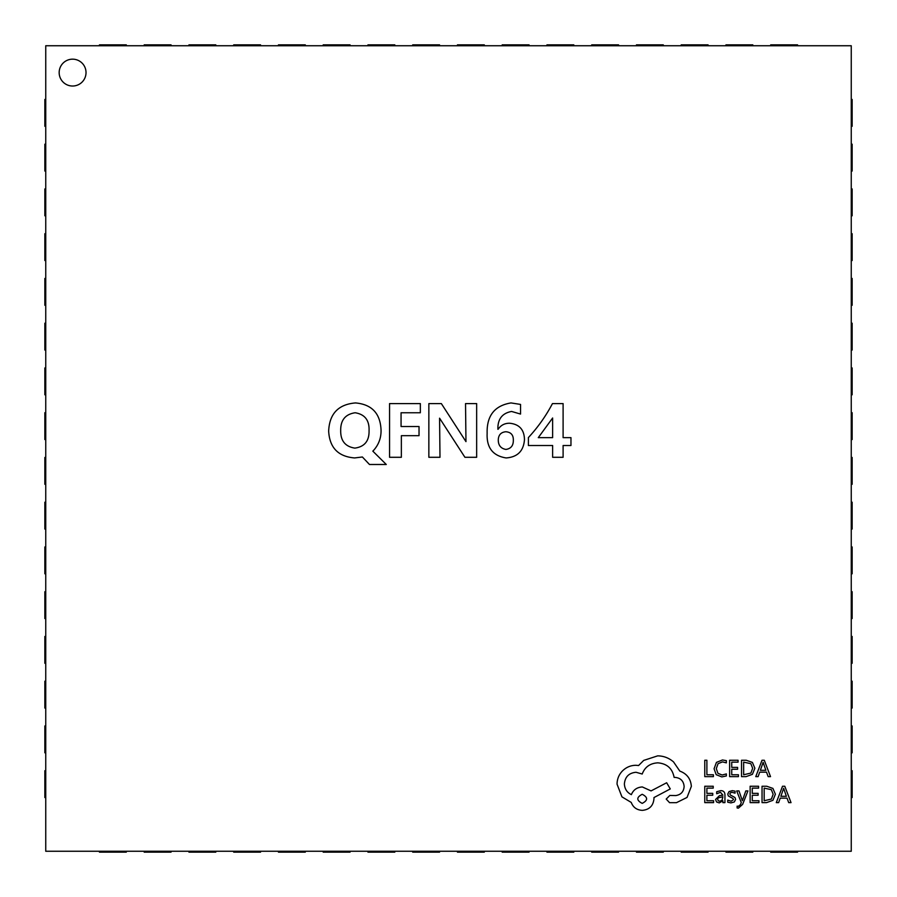 <?xml version="1.0" encoding="UTF-8"?>
<svg xmlns="http://www.w3.org/2000/svg" width="897" height="897" viewBox="0 0 897 897"><rect width="100%" height="100%" fill="white"/><g stroke="black" fill="none" stroke-linecap="round" stroke-linejoin="round"><path stroke-width="1.35" d="M59.168 72.601A13.421 13.421 0 0 0 72.601 86.022A13.421 13.421 0 0 0 86.022 72.601A13.421 13.421 0 0 0 72.601 59.168A13.421 13.421 0 0 0 59.168 72.601M511.01 402.932L520.54 404.424L520.54 414.066L511.593 411.454C502.174 413.203 497.611 419.157 497.891 429.293L498.104 429.293C500.84 425.212 504.675 423.193 509.619 423.238C519.296 424.203 524.252 429.652 524.465 439.608C523.635 451 517.513 457.111 506.132 457.941C492.801 455.833 486.477 447.614 487.138 433.296C486.656 415.737 494.617 405.612 511.01 402.932M851.253 851.253L851.253 45.747L45.747 45.747L45.747 851.253L851.253 851.253M362.388 456.988L354.629 457.941C338.214 456.629 329.558 447.693 328.661 431.121C329.423 413.752 338.371 404.356 355.492 402.932C371.829 404.39 380.339 413.416 381.046 430.033C381.225 437.747 378.792 444.475 373.735 450.216L372.827 451.146L386.282 464.489L369.474 464.489L362.388 456.988M389.556 403.594L420.345 403.594L420.345 412.755L401.06 412.755L401.06 426.512L419.034 426.512L419.034 435.684L401.351 435.684L401.351 457.291L389.556 457.291L389.556 403.594M465.532 403.594L476.655 403.594L476.655 457.291L464.926 457.291L439.575 418.181L439.99 457.291L428.856 457.291L428.856 403.594L441.346 403.594L465.969 441.627L465.532 403.594M528.4 437.568C537.92 427.297 545.948 415.961 552.451 403.594L563.103 403.594L563.103 437.646L570.963 437.646L570.963 445.506L563.103 445.506L563.103 457.291L552.63 457.291L552.63 445.506L528.4 445.506L528.4 437.568M355.145 412.755C345.356 414.223 340.546 420.144 340.692 430.515C340.512 440.741 345.222 446.616 354.842 448.119C364.552 446.784 369.284 440.988 369.059 430.717C369.486 420.312 364.844 414.324 355.145 412.755M505.818 431.749C500.997 432.219 498.485 434.922 498.272 439.844C498.25 445.304 500.795 448.5 505.897 449.431C510.875 448.702 513.353 445.697 513.331 440.438C513.51 435.056 510.998 432.163 505.818 431.749M552.63 418.002L538.278 437.646L552.63 437.646L552.63 418.002M851.253 797.556L852.15 797.556L852.15 770.702L851.253 770.702M99.444 851.253L99.444 852.15L126.298 852.15L126.298 851.253M851.253 752.807L852.15 752.807L852.15 725.953L851.253 725.953M851.253 708.058L852.15 708.058L852.15 681.204L851.253 681.204M851.253 663.298L852.15 663.298L852.15 636.455L851.253 636.455M851.253 618.549L852.15 618.549L852.15 591.706L851.253 591.706M851.253 573.8L852.15 573.8L852.15 546.946L851.253 546.946M851.253 529.051L852.15 529.051L852.15 502.197L851.253 502.197M851.253 484.302L852.15 484.302L852.15 457.448L851.253 457.448M851.253 439.552L852.15 439.552L852.15 412.698L851.253 412.698M851.253 394.803L852.15 394.803L852.15 367.949L851.253 367.949M851.253 350.054L852.15 350.054L852.15 323.2L851.253 323.2M851.253 305.294L852.15 305.294L852.15 278.451L851.253 278.451M851.253 260.545L852.15 260.545L852.15 233.702L851.253 233.702M851.253 215.796L852.15 215.796L852.15 188.942L851.253 188.942M851.253 171.047L852.15 171.047L852.15 144.193L851.253 144.193M851.253 126.298L852.15 126.298L852.15 99.444L851.253 99.444M144.193 851.253L144.193 852.15L171.047 852.15L171.047 851.253M188.942 851.253L188.942 852.15L215.796 852.15L215.796 851.253M233.702 851.253L233.702 852.15L260.545 852.15L260.545 851.253M278.451 851.253L278.451 852.15L305.294 852.15L305.294 851.253M323.2 851.253L323.2 852.15L350.054 852.15L350.054 851.253M367.949 851.253L367.949 852.15L394.803 852.15L394.803 851.253M412.698 851.253L412.698 852.15L439.552 852.15L439.552 851.253M457.448 851.253L457.448 852.15L484.302 852.15L484.302 851.253M502.197 851.253L502.197 852.15L529.051 852.15L529.051 851.253M546.946 851.253L546.946 852.15L573.8 852.15L573.8 851.253M591.706 851.253L591.706 852.15L618.549 852.15L618.549 851.253M636.455 851.253L636.455 852.15L663.298 852.15L663.298 851.253M681.204 851.253L681.204 852.15L708.058 852.15L708.058 851.253M725.953 851.253L725.953 852.15L752.807 852.15L752.807 851.253M770.702 851.253L770.702 852.15L797.556 852.15L797.556 851.253M45.747 797.556L44.85 797.556L44.85 770.702L45.747 770.702M45.747 752.807L44.85 752.807L44.85 725.953L45.747 725.953M45.747 708.058L44.85 708.058L44.85 681.204L45.747 681.204M45.747 663.298L44.85 663.298L44.85 636.455L45.747 636.455M45.747 618.549L44.85 618.549L44.85 591.706L45.747 591.706M45.747 573.8L44.85 573.8L44.85 546.946L45.747 546.946M45.747 529.051L44.85 529.051L44.85 502.197L45.747 502.197M45.747 484.302L44.85 484.302L44.85 457.448L45.747 457.448M45.747 439.552L44.85 439.552L44.85 412.698L45.747 412.698M45.747 394.803L44.85 394.803L44.85 367.949L45.747 367.949M45.747 350.054L44.85 350.054L44.85 323.2L45.747 323.2M45.747 305.294L44.85 305.294L44.85 278.451L45.747 278.451M45.747 260.545L44.85 260.545L44.85 233.702L45.747 233.702M45.747 215.796L44.85 215.796L44.85 188.942L45.747 188.942M45.747 171.047L44.85 171.047L44.85 144.193L45.747 144.193M45.747 126.298L44.85 126.298L44.85 99.444L45.747 99.444M99.444 45.747L99.444 44.85L126.298 44.85L126.298 45.747M144.193 45.747L144.193 44.85L171.047 44.85L171.047 45.747M188.942 45.747L188.942 44.85L215.796 44.85L215.796 45.747M233.702 45.747L233.702 44.85L260.545 44.85L260.545 45.747M278.451 45.747L278.451 44.85L305.294 44.85L305.294 45.747M323.2 45.747L323.2 44.85L350.054 44.85L350.054 45.747M367.949 45.747L367.949 44.85L394.803 44.85L394.803 45.747M412.698 45.747L412.698 44.85L439.552 44.85L439.552 45.747M457.448 45.747L457.448 44.85L484.302 44.85L484.302 45.747M502.197 45.747L502.197 44.85L529.051 44.85L529.051 45.747M546.946 45.747L546.946 44.85L573.8 44.85L573.8 45.747M591.706 45.747L591.706 44.85L618.549 44.85L618.549 45.747M636.455 45.747L636.455 44.85L663.298 44.85L663.298 45.747M681.204 45.747L681.204 44.85L708.058 44.85L708.058 45.747M725.953 45.747L725.953 44.85L752.807 44.85L752.807 45.747M770.702 45.747L770.702 44.85L797.556 44.85L797.556 45.747M713.407 776.634L713.407 774.761L706.892 774.761L706.892 760.252L704.773 760.252L704.773 776.634L713.407 776.634M721.816 776.903L726.346 775.95L726.346 773.92L722.119 775.019L717.914 773.292L716.299 768.628L718.026 763.695L722.489 761.878L726.346 762.854L726.346 760.645L722.466 759.972L716.445 762.383L714.079 768.751L716.187 774.672L721.816 776.903M738.433 776.634L738.433 774.761L731.739 774.761L731.739 769.256L737.603 769.256L737.603 767.372L731.739 767.372L731.739 762.136L738.063 762.136L738.063 760.252L729.631 760.252L729.631 776.634L738.433 776.634M741.527 776.634L746.035 776.634L752.404 774.335L754.87 768.236L752.404 762.416L746.203 760.252L741.527 760.252L741.527 776.634M743.647 762.136L743.647 774.761L750.901 773.057L752.65 768.292L750.845 763.672L743.647 762.136M770.523 776.634L764.278 760.252L762.013 760.252L755.779 776.634L758.111 776.634L759.692 772.149L766.509 772.149L768.18 776.634L770.523 776.634M760.364 770.299L765.859 770.299L763.123 762.338L760.364 770.299M713.586 802.624L713.586 800.752L706.892 800.752L706.892 795.235L712.745 795.235L712.745 793.363L706.892 793.363L706.892 788.127L713.216 788.127L713.216 786.243L704.773 786.243L704.773 802.624L713.586 802.624M720.717 790.649L716.692 791.737L716.692 793.733L720.526 792.32L722.892 795.179L719.428 795.673L715.548 799.485L716.557 801.974L719.259 802.893L722.892 800.808L722.892 802.624L724.944 802.624L724.944 795.09C724.944 792.129 723.543 790.649 720.717 790.649M718.172 797.837L717.634 799.317L718.228 800.685L719.786 801.212L722.018 800.259L722.892 796.749L718.172 797.837M731.1 801.223L727.725 800.09L727.725 802.21L730.909 802.893L734.318 801.963L735.63 799.44L734.946 797.5L730.304 794.977L729.855 793.89L730.483 792.757L732.098 792.32L735.069 793.161L735.069 791.165L732.3 790.649L729.059 791.58L727.747 794.08L728.319 795.931L732.995 798.521L733.522 799.642L731.1 801.223M747.93 790.919L745.799 790.919L742.357 800.673L738.993 790.919L736.695 790.919L741.292 802.591L740.384 804.721L738.287 806.369L737.121 806.134L737.121 807.962L738.444 808.13L742.626 804.385L747.93 790.919M758.952 802.624L758.952 800.752L752.258 800.752L752.258 795.235L758.111 795.235L758.111 793.363L752.258 793.363L752.258 788.127L758.582 788.127L758.582 786.243L750.139 786.243L750.139 802.624L758.952 802.624M762.046 802.624L766.554 802.624L772.911 800.326L775.389 794.215L772.911 788.407L766.722 786.243L762.046 786.243L762.046 802.624M764.166 788.127L764.166 800.752L771.409 799.048L773.158 794.282L771.364 789.663L764.166 788.127M791.031 802.624L784.797 786.243L782.532 786.243L776.297 802.624L778.63 802.624L780.211 798.139L787.028 798.139L788.698 802.624L791.031 802.624M780.872 796.289L786.377 796.289L783.642 788.328L780.872 796.289M691.352 786.366C690.768 778.843 686.934 773.752 679.825 771.106L673.535 761.912C668.949 757.965 663.668 755.947 657.692 755.857L643.721 760.398L638.597 765.522L635.917 765.287C630.748 765.343 626.285 767.204 622.518 770.882C618.941 774.548 617.125 778.977 617.046 784.157L621.935 796.85L631.253 802.445C633.136 807.412 636.825 810.058 642.319 810.361C649.406 809.688 653.285 805.798 653.969 798.711L653.969 797.556L670.272 788.934L666.662 782.756L651.054 790.907L642.319 786.949C636.982 787.297 633.327 789.865 631.376 794.641C627.003 792.522 624.671 788.956 624.379 783.922C625.063 776.836 628.943 772.956 636.029 772.272L642.207 774.021C644.842 767.036 650.045 763.302 657.815 762.842C666.976 763.616 672.414 768.471 674.118 777.396L675.049 777.396C680.576 777.923 683.615 780.951 684.131 786.49C683.727 791.726 680.935 794.753 675.744 795.572L669.812 795.46L666.202 799.07L669.577 802.68L676.45 802.68L687.046 797.433L691.352 786.366M642.207 803.376C648.06 800.315 648.06 797.287 642.207 794.293C636.365 797.321 636.365 800.348 642.207 803.376"/></g></svg>
